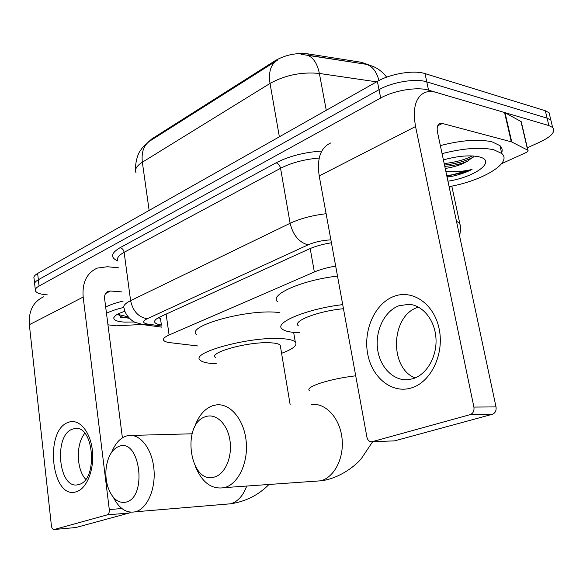 <?xml version="1.0" encoding="UTF-8"?>
<svg xmlns="http://www.w3.org/2000/svg" width="583" height="583" viewBox="0 0 583 583"><rect width="100%" height="100%" fill="white"/><g stroke="black" fill="none" stroke-linecap="round" stroke-linejoin="round"><path stroke-width="0.87" d="M148.031 142.303L151.777 138.943L275.373 60.559C285.444 54.86 296.346 52.638 308.064 53.898L361.475 62.301L368.478 64.786M335.677 266.088C327.398 267.502 320.286 269.47 314.354 271.999L169.092 335.006C164.486 337.061 162.715 338.883 163.772 340.465C164.625 341.521 166.738 342.257 170.112 342.673L197.994 345.996M47.274 294.852L46.8 294.816C40.416 294.306 36.642 293.03 35.468 291.004C34.776 289.438 35.978 287.783 39.068 286.042L380.706 97.995C394.028 90.409 417.392 86.583 428.541 90.161L548.873 125.556L547.094 118.145L550.855 120.12L551.846 124.215L550.855 120.12L547.094 118.145L426.778 81.86L547.094 118.145L545.316 110.755L549.091 112.774L550.09 116.935M380.706 97.995L379.03 89.68C392.308 82.021 415.628 78.202 426.778 81.86C415.628 78.202 392.308 82.021 379.03 89.68L38.361 279.731L379.03 89.68L377.369 81.401C390.603 73.662 413.872 69.851 425.014 73.596L545.316 110.755M34.769 284.766C34.076 283.17 35.271 281.494 38.361 279.731C35.271 281.494 34.076 283.17 34.769 284.766L35.315 289.685M275.905 61.171L150.625 140.525C143.965 144.599 141.203 151.828 142.347 162.212C136.59 165.9 134.491 169.442 136.043 172.838M301.003 54.292L366.401 64.334L306.862 55.013C313.071 57.098 317.247 63.248 319.375 73.451C301.695 71.738 285.247 75.061 270.031 83.427L142.347 162.212L149.139 210.412M34.616 283.425L34.069 278.543C33.377 276.925 34.572 275.22 37.647 273.442L377.369 81.401M548.873 125.556L552.633 127.495C555.774 131.598 551.715 136.371 540.463 141.8L527.345 147.791M331.421 242.768C322.749 244.168 315.316 246.252 309.114 249.014L160.121 316.846C155.603 318.967 153.876 320.869 154.932 322.552C155.799 323.703 157.949 324.52 161.382 325.001L161.608 325.03M160.682 318.391L158.044 317.903M141.902 324.454L116.469 325.831L107.95 324.818M134.374 321.969L124.441 322.115C116.877 321.597 113.35 320.074 113.853 317.546C114.72 315.425 118.415 313.348 124.937 311.315L124.915 311.322M117.642 314.186L121.687 317.086L129.331 318.274M106.478 313.29C110.828 311.096 116.593 309.143 123.764 307.423M105.676 307.044C110.07 304.8 115.908 302.803 123.181 301.068M120.674 316.729L129.149 318.085M117.693 314.346L128.034 316.817M76.424 491.709C51.559 500.578 43.878 430.072 68.371 422.347C78.647 418.149 90.073 430.793 92.303 449.814C94.694 468.776 87.035 488.649 76.424 491.709M72.532 429.117C53.454 434.896 58.424 489.516 77.882 484.757L79.004 484.473C98.308 479.904 93.929 424.57 74.821 428.556L72.532 429.117M85.723 479.299C76.271 469.424 75.812 443.765 84.805 433.293M118.794 267.837L107.403 266.737L97.193 268.107C86.743 272.982 82.072 282.638 83.172 297.082L109.291 509.549L121.898 508.536M43.579 296.834C33.238 301.695 28.487 310.987 29.339 324.709L51.421 525.815C51.836 528.358 52.769 529.59 54.204 529.51L75.484 527.564M130.417 512.173L129.251 513.011L107.206 514.869L54.248 529.495M107.206 514.869C108.781 514.148 109.473 512.377 109.291 509.549M129.251 513.011L75.914 527.513M122.401 437.826L104.605 298.649C104.306 294.969 105.516 292.52 108.234 291.311L110.551 291.012L121.971 291.915M126.263 317.822L120.251 317.706M442.06 153.621C463.347 148.206 480.632 146.931 493.91 149.802L501.744 153.482C512.792 162.759 482.345 180.876 449.099 186.64M440.347 145.582C461.59 140.139 478.847 138.9 492.118 141.866L499.966 145.633C502.145 147.718 502.699 150.152 501.628 152.943M443.393 159.888C457.786 155.953 469.628 154.918 478.92 156.798L479.955 157.075C496.592 161.476 474.475 177.261 447.933 181.196M444.778 166.366C453.72 165.718 461.401 163.932 467.821 161.017C461.751 164.625 454.215 167.11 445.223 168.465M447.052 177.05L450.564 176.62C458.777 174.951 465.941 172.553 472.055 169.427C463.784 171.417 455.061 172.116 445.878 171.526M467.821 161.017L473.855 156.31M444.501 165.062C455.855 163.808 465.438 161.178 473.258 157.177M447.044 177.021L450.564 176.62M444.18 163.568C455.221 162.358 464.644 159.815 472.449 155.923M446.724 175.519C456.066 174.543 464.513 172.51 472.055 169.427M125.972 502.145C147.849 497.314 139.891 437.396 118.896 446.381C112.118 449.26 107.891 456.358 106.208 467.661C105.436 474.307 105.982 480.705 107.855 486.856C111.965 498.443 117.999 503.537 125.972 502.145M111.754 452.116C115.113 443.765 119.792 438.452 125.782 436.164L128.457 435.501C140.109 433.592 152.017 448.662 153.897 468.783C155.931 488.867 147.259 508.762 135.504 511.75L135.373 511.787C126.482 513.47 119.136 508.638 113.335 497.292M280.554 347.104L280.226 345.143C278.9 343.846 275.613 343.066 270.374 342.797C249.087 341.368 208.656 352.321 215.331 357.459M216.286 363.726C207.57 363.442 202.163 362.225 200.071 360.068C190.196 352.591 250.02 336.369 281.188 338.599C288.665 339.014 293.366 340.144 295.289 341.995C297.782 345.216 293.22 348.984 281.582 353.291M196.289 334.46C186.334 326.094 245.691 309.318 276.794 312.284L279.286 312.503M214.529 477.018C225.133 474.19 232.544 456.853 229.95 440.405C227.508 423.907 215.943 412.953 205.646 416.663C181.043 423.557 189.657 485.151 214.529 477.018M194.35 427.813C198.096 416.386 204.101 409.055 212.358 405.819L216.344 404.894C230.066 403.072 243.956 419.315 246.135 440.967C248.489 462.581 238.338 484.058 224.55 487.577L224.353 487.628C211.84 489.698 202.214 482.709 195.494 466.677M299.473 332.718L296.623 332.609C289.095 332.164 284.234 330.918 282.026 328.863C273.857 322.654 307.154 308.801 342.717 304.618M343.467 308.728C318.617 310.928 292.127 321.146 298.27 325.7M277.457 301.63C269.215 294.699 302.154 280.08 337.506 276.087M411.409 387.928C391.936 394.021 371.932 377.624 367.676 353.845C363.158 330.146 374.847 303.707 393.598 296.507C412.268 288.957 434.124 303.67 439.159 328.936C444.486 354.092 430.946 382.215 411.409 387.928M398.838 305.784C384.649 311.103 375.241 330.299 377.507 348.547C379.613 366.831 393.19 381.093 408.085 379.693L413.092 378.68C426.792 374.468 437.097 356.658 435.975 338.431C434.976 320.191 422.864 305.252 409.018 304.297L398.838 305.784M415.03 377.981C388.934 367.64 390.923 315.811 417.625 307.409L418.47 307.11M511.765 141.975L511.298 141.807L504.55 112.519L505.024 112.708L511.765 141.975L527.921 150.276C528.475 150.939 527.79 151.733 525.873 152.651L501.591 163.67M452.364 185.999L449.245 187.354M504.55 112.519L434.874 92.034L429.656 91.429L425.568 92.165C415.694 96.45 412.356 107.906 415.548 126.533L473.906 407.08L496.016 406.905L437.49 132.159C436.645 127.422 437.505 124.522 440.063 123.458L442.351 123.465L511.298 141.807M505.024 112.708L520.991 121.526L521.421 122.445M330.86 142.908C320.599 147.484 316.722 158.503 319.214 175.964L366.918 437.148C367.764 440.427 369.469 441.958 372.049 441.732L393.445 440.908M496.016 406.905C496.49 410.651 495.259 413.114 492.322 414.294L470.182 414.63L372.231 441.681M470.182 414.63C473.134 413.42 474.38 410.906 473.906 407.08M492.322 414.294L394.771 440.821M275.373 60.559L275.533 61.455M308.064 53.898L308.312 55.247M361.475 62.301L361.715 63.518M166.133 314.113L169.092 335.006M310.192 248.54L314.354 271.999M277.289 60.304C270.782 64.261 268.362 71.971 270.031 83.427L279.359 136.801M376.589 81.839L319.375 73.451L326.276 110.282M386.638 77.167C382.863 72.161 378.148 68.502 372.493 66.185L366.401 64.334C372.399 66.236 376.589 71.629 378.986 80.527M37.647 273.442L39.068 286.042M425.014 73.596L428.541 90.161M117.897 261.053C110.18 257.599 110.879 253.16 119.989 247.731L276.058 162.817C288.971 156.164 304.209 152.243 321.765 151.063M330.889 239.868C322.45 240.283 314.864 241.945 308.115 244.845L147.2 318.741C142.15 321.364 142.514 323.179 148.293 324.199L143.717 324.738L135.3 322.428C134.629 322.771 125.112 316.445 124.15 308.385C122.794 306.06 124.951 303.488 130.607 300.66L124.135 252.322C118.582 255.405 116.498 258.284 117.883 260.958M456.482 221.314L459.703 223.107L460.483 227.079M147.2 318.741C138.433 317.181 132.902 311.154 130.607 300.66L290.115 223.282L280.561 168.298L124.135 252.322C123.581 249.757 122.204 248.227 119.989 247.731M308.115 244.845C299.108 242.499 293.111 235.313 290.115 223.282C300.143 218.589 312.145 215.404 326.116 213.721M319.207 158.044C304.29 159.319 291.405 162.737 280.561 168.298C279.84 165.368 278.339 163.546 276.058 162.817M148.293 324.199L161.746 326.021M160.456 318.354L161.382 325.001M129.025 317.946L127.939 317.99M83.172 297.082L29.339 324.709M110.551 291.012L105.559 293.533M470.692 169.733L446.906 176.365M225.512 504.237L230.54 503.799C237.747 501.723 243.133 495.812 246.711 486.054M313.69 481.339L320.584 480.822C334.445 477.484 344.473 457.64 341.959 437.724C339.619 417.778 325.547 402.787 311.716 404.471M355.717 375.795C342.032 377.463 329.985 379.992 319.557 383.388C310.754 386.471 307.372 388.897 309.42 390.668M415.548 126.533L319.214 175.964M442.351 123.465L437.702 125.811M527.673 150.101L520.991 121.526M148.432 142.012L142.427 147.659L139.636 151.697C137.967 154.05 135.096 162.584 135.613 169.726M549.091 112.774L552.633 127.495M459.535 235.641C461.503 227.501 460.184 225.461 459.703 223.107L451.825 186.247M143.717 324.738L161.914 327.172M154.714 320.978L154.932 322.552M115.5 315.556L113.853 317.546M121.687 317.086L120.579 316.7M108.234 291.311L107.17 291.85M54.204 529.51L75.87 527.528M74.821 428.556L76.526 428.52M501.744 153.482L499.966 145.633M268.967 484.488C258.604 494.996 245.902 501.424 230.868 503.77L135.373 511.787M192.069 433.796L131.751 435.414M280.226 345.143L290.13 404.566M295.289 341.995L293.65 332.383M372.639 441.703L361.256 458.712C353.597 467.894 336.879 479.08 320.912 480.8L224.353 487.628M440.063 123.458L439.072 123.96M372.049 441.732L394.589 440.865M527.921 150.276L521.246 121.709"/></g></svg>
